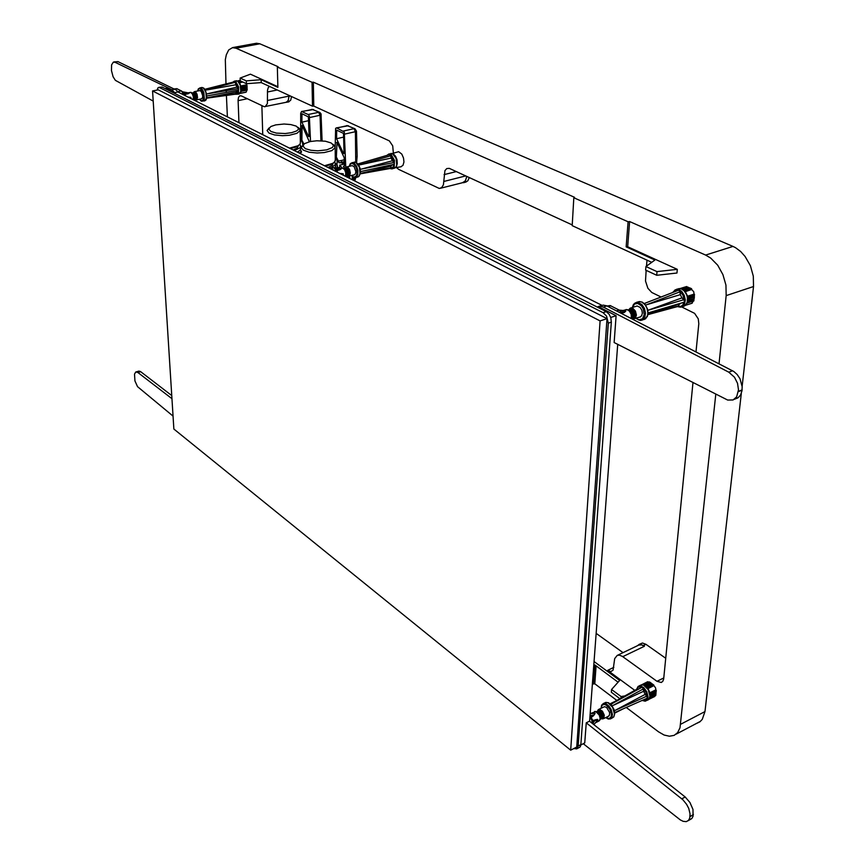 <?xml version="1.0" encoding="UTF-8"?>
<svg xmlns="http://www.w3.org/2000/svg" width="865" height="865" viewBox="0 0 865 865"><rect width="100%" height="100%" fill="white"/><g stroke="black" fill="none" stroke-linecap="round" stroke-linejoin="round"><path stroke-width="1.3" d="M238.989 122.733L238.113 100.091L238.578 97.312L239.81 95.799L241.313 95.864L264.301 106.741L286.164 102.34M269.523 86.413L268.269 87.57L267.458 90.284L267.361 103.627L265.112 106.687M225.97 83.905L225.343 59.728L226.306 54.819L228.728 49.997L232.458 47.651L236.08 48.17L259.868 43.834L256.451 43.293L232.707 47.618M246.568 83.71L246.99 85.267L243 86.046L243.043 87.17L241.13 87.484M246.914 90.025L246.06 92.187M285.85 102.405L288.186 100.794L289.029 96.102L288.369 100.264L286.412 102.286M291.494 96.523L290.748 100.102L288.694 101.875M465.619 182.147L467.846 180.763L469.208 177.53M462.007 182.829L465.284 181.358L466.776 176.406L465.37 180.817L462.721 182.645M661.055 297.041L651.778 292.521L647.831 288.315L645.495 281.049L646.155 270.367M681.707 306.934L694.552 313.314L698.239 318.861L698.801 323.672L696.011 351.86M692.984 382.622L663.704 679.036L662.85 681.306L661.271 682.453L656.968 681.339L663.812 677.933M634.813 690.378L607.684 670.353L610.874 671.521L613.101 670.17L614.691 658.589L617.188 655.4L619.34 655.14L622.281 656.308L656.968 681.339M715.755 394.213L680.031 727.768L677.598 732.644L674.127 735.369L669.423 736.256L664.071 735.012L658.503 731.768L626.26 707.494M726.222 295.657L753.502 286.488L753.264 276.108L750.355 265.674L745.111 256.429L740.613 251.456L735.596 247.747L732.969 246.428L705.58 255.045L710.749 258.105L717.701 265.22L722.967 274.605L725.919 285.158L726.222 295.657L718.988 363.722M641.7 684.777L647.626 681.761L649.161 682.117M647.917 688.637L653.94 685.588L655.605 687.848L656.211 691.589L650.231 694.4M655.4 695.428L654.491 696.617M693.449 300.998L691.751 303.334M679.847 288.542L685.891 286.78M685.037 291.516L691.47 289.332L693.752 291.71L694.411 296.176L687.783 298.241M617.642 655.238L638.835 645.074L641.484 644.89L644.468 646.274L643.441 645.549L645.928 644.36L665.758 658.308M636.856 646.079L639.646 644.263L643.441 645.549M638.965 644.371L642.533 643.063L645.928 644.36M246.298 80.856L246.406 83.721L240.297 80.867L240.178 78.012L246.298 80.856L261.122 79.731L277.892 87.397L277.33 66.983L312.092 82.326L312.514 106.2L313.79 106.092L389.337 140.865L392.699 145.904L393.37 153.105M572.23 224.878L449.216 168.383L446.827 168.556L444.956 170.567L443.399 184.775L441.701 187.575L439.301 188.473L398.776 169.475L396.451 167.54M392.148 153.483L398.646 151.743L401.825 154.111L403.555 158.046L403.944 161.939L402.993 165.323L400.938 166.75M677.273 269.361L676.949 273.005L656.708 275.297L657.011 271.642L677.273 269.361L627.698 246.698L626.184 246.86L628.066 221.721L629.601 221.559L705.58 255.045M240.178 78.012L250.374 74.152L277.87 86.727M589.962 717.053L591.811 720.167L592.438 723.443M174.6 88.922L176.806 88.619L181.607 91.02L183.748 94.945M616.648 310.881L619.199 310.048L622.508 313.909M607.111 305.961L610.117 305.561L619.199 310.048M329.1 168.07L330.96 168.329L332.733 169.897M153.17 101.064L115.402 80.326L113.099 76.725L111.444 70.584L111.585 64.929L113.315 62.15L115.013 62.226L171.93 89.755L174.654 92.631L177.801 92.025L176.482 90.219L117.954 61.631L113.823 61.999M136.054 371.907L138.93 371.085L140.422 371.572L171.757 395.467M173.054 416.022L137.578 386.677L134.972 380.892L134.453 374.08L135.794 371.982L137.816 372.501L140.573 371.69M158.695 87.376L162.101 87.008L606.224 311.66L609.165 314.352L610.787 317.65L611.371 322.126L580.902 744.635L580.285 746.679L579.042 747.598M598.569 306.437L603.229 305.075L606.635 305.723L733.801 371.463L737.229 374.545L739.975 378.719L742.202 386.763L742.008 390.915L740.699 394.84L738.321 397.619L735.326 398.906M610.722 317.455L616.15 315.671L598.137 306.578L600.645 306.275L603.327 307.107L607.014 305.918M603.327 307.107L728.806 372.145L734.471 377.248L737.488 383.292L738.483 389.791L736.612 396.84L733.044 399.922L727.692 400.084L614.182 342.518L616.15 315.671M681.825 798.86L685.177 797.011L589.552 721.151L586.265 722.794L682.874 799.757L686.626 804.364L688.713 808.483L690.065 813.987L689.751 818.03L688.454 820.442L686.259 821.653L683.091 821.361L680.29 819.89L583.259 743.727M685.177 797.011L689.978 802.504L692.952 809.413L693.092 816.138L691.978 818.344L689.924 819.685M157.073 90.057L157.971 87.754L159.538 87.549L603.11 312.665L606.538 316.125L608.257 323.153L578.166 746.019L576.706 748.841L573.841 748.506M334.128 167.702L334.787 168.351M340.875 173.995L343.286 174.114L343.243 175.184M336.95 170.913L340.918 168.74L334.139 167.68M593.39 724.2L592.287 719.669L590.038 715.961M182.623 91.831L185.326 95.734M339.394 170.005L341.113 168.989L340.388 168.578M339.999 173.551L343.135 173.724L343.394 175.26M340.994 174.06L341.005 173.476M592.914 721.064L597.888 719.929L593.887 724.589M591.238 717.377L593.628 715.658L594.871 713.452L590.211 713.679L595.866 711.571L599.272 715.074L600.169 718.501L599.337 720.804L600.375 717.647L599.802 720.242M184.991 94.761L189.035 92.955L182.645 91.809M188.711 97.442L190.797 97.529L191.003 98.588M622.324 313.508L625.536 310.773L619.243 310.07M593.628 715.658L595.088 713.441L592.525 713.355M592.741 720.523L597.38 719.377L598.018 720.199L596.882 721.442M593.304 722.762L595.488 719.658M187.5 93.971L189.176 93.16L188.7 92.836M187.921 97.042L190.851 97.28L191.143 98.664M624.173 312.568L625.86 311.119L624.465 310.513M345.968 175.465L346.141 172.07L344.421 168.913M600.396 718.404L599.791 715.085L597.25 712.09M193.511 99.453L193.728 95.993L192.149 93.074M631.807 316.806L631.461 313.79L630.012 311.314M345.697 167.929L347.449 168.491L348.844 171.162L348.833 174.568L347.568 175.746M598.029 710.695L600.137 710.889L602.354 713.528L603.1 716.836L601.997 718.577M194.376 98.751L194.16 95.107L192.311 92.901M193.814 92.436L195.112 92.912L196.269 95.291L196.323 98.426L195.306 99.41M194.333 98.837L194.149 94.804L191.846 92.804L193.198 93.744L194.149 96.22L193.371 99.778M629.72 309.281L632.38 309.757L634.575 313.152L634.532 316.904L632.791 318.547M354.142 174.935L355.385 173.887L355.829 171.486L354.077 166.577L352.206 165.615L346.66 166.923M608.387 716.274L609.533 715.182L609.652 712.511L606.592 707.397L604.397 706.683L598.948 709.354M201.242 98.88L202.367 98.113L202.734 95.874L201.199 91.322L199.793 90.566L194.679 91.571M639.808 317.152L641.646 315.833L642.36 313.119L641.841 310.157L640.154 307.378L637.159 305.972L630.899 307.962M378.838 169.01L391.099 166.058L390.429 168.253L392.991 167.183L394.224 163.517L393.456 160.014L391.899 156.716L389.401 154.77M358.78 165.107L390.666 155.819L390.493 155.289M360.316 169.356L393.921 162.534M393.64 162.123L392.386 160.771L362.511 168.762M392.386 160.771L391.11 158.09L360.618 164.707M360.532 171.562L393.91 164.318M360.381 173.443L391.11 166.058L392.31 164.75M619.016 699.396L636.824 689.243L615.685 701.05M610.798 704.391L612.279 703.623M642.36 700.336L645.236 700.596L647.258 697.969L645.885 692.249L642.198 687.361L638.608 686.907L636.856 689.232M612.128 705.927L643.279 688.962L643.095 688.399M614.42 710.684L646.696 696.206L647.031 696.725M646.696 696.206L645.149 694.346L616.291 709.689M645.149 694.346L643.69 691.265L614.107 705.018M206.778 97.81L236.102 91.982L235.702 93.993L236.772 93.831L238.372 89.236L236.869 84.348L234.383 81.894M205.405 90.209L235.237 82.294M206.67 93.928L238.124 88.63M237.897 88.262L236.891 87.127L208.941 93.409M236.891 87.127L235.821 84.781L207.34 89.863M206.886 95.907L209.038 95.539M238.189 90.23L208.887 95.572M236.102 91.982L237.021 90.587M679.436 303.961L678.236 306.394L680.917 306.361L682.658 305.118L684.41 301.723L682.863 295.019L678.82 290.326L675.305 290.543L673.24 292.294M645.647 305.075L679.847 291.873L679.63 291.224M647.874 310.33L683.772 299.69L684.15 300.22M683.772 299.69L681.977 297.928L649.669 309.67M681.977 297.928L680.301 294.597L647.161 304.621M683.826 302.372L648.09 312.86L683.955 302.307M679.566 303.918L680.928 303.226M396.678 165.475L396.83 159.884L394.202 154.943M396.408 166.577L397.295 163.723L396.981 159.766L395.597 156.316L393.521 154.1M649.961 693.73L648.361 689.567L645.485 686.291M240.924 91.441L240.978 87.019L239.313 82.835M687.599 299.301L687.005 295.571L685.21 292.121M649.745 692.292L648.231 689.102M246.125 92.177L240.189 93.29L240.903 91.971M240.675 85.538L239.551 82.997M685.545 305.269L685.977 304.858M687.188 295.462L685.599 292.262M241.194 88.035L247.055 87.062L243.065 87.852L243.108 88.976L241.27 89.279M241.27 89.83L247.12 88.857L243.13 89.646L243.173 90.771L241.119 91.117M687.826 298.793L694.325 297.052L694.184 298.512L687.772 300.523M687.697 301.096L693.633 299.16L693.957 300.836L689.394 302.361L689.524 300.901L687.643 301.409M301.388 150.824L300.782 151.31M300.761 146.066L301.485 146.628M300.761 148.229L300.177 150.196L297.344 152.089M303.918 144.109L302.512 142.985L302.793 145.19M310.546 141.482L309.378 116.137L308.362 114.602L301.528 111.52L300.674 113.272L300.717 139.438L302.512 142.985M299.82 144.379L300.761 145.99L299.982 147.85L294.36 150.597M309.346 141.741L302.101 125.479L301.928 140.098L303.723 143.655M308.567 136.54L309.14 136.378L308.383 116.872L301.971 113.748L301.907 122.138L308.567 136.54L309.14 136.411M335.674 163.442L337.469 165.745L336.712 168.048M337.026 164.75L337.112 160.631L335.306 157.214M349.752 178.46L349.59 176.265L346.746 176.957M342.172 167.983L339.707 165.064L343.913 164.08L341.632 162.793L339.123 162.717L336.885 160.025M335.652 165.712L335.047 167.81M344.789 168.329L343.437 166.275L344.443 165.842L344.194 157.69L337.026 142.314L336.388 157.116L338.161 160.728M334.787 161.798L335.458 164.599L331.695 167.41M345.773 167.345L344.238 131.977L336.669 127.923L335.642 128.366L335.188 146.812M344.086 153.44L343.481 153.581L344.086 153.57L343.481 133.405L336.777 130.172M343.481 153.581L336.561 138.746L336.723 130.161M299.063 145.082L296.003 147.028L290.24 148.521M300.404 142.509L300.025 144.12L298.003 145.763L289.483 148.142M298.858 128.107L300.133 130.518L296.9 133.361L289.386 135.264L282.368 135.675L274.562 134.929L269.026 133.059L267.112 130.464L269.112 127.901M333.879 162.663L330.744 164.631L325.175 166.102M276.335 133.069L270.961 131.502L268.701 129.123L270.81 126.55L275.686 124.884L284.055 124.052L290.781 124.538L296.165 126.074L298.468 128.258L298.101 129.707L296.392 131.08L291.646 132.702L285.201 133.524L276.335 133.069M335.328 159.82L334.906 161.658L332.733 163.377L324.429 165.723M333.804 144.996L335.198 147.666L331.868 150.618L324.278 152.575L317.163 152.986L309.194 152.197L303.388 150.218L301.279 147.71L303.377 144.671M311.022 150.272L305.399 148.629L302.934 146.088L304.383 143.731L310.2 141.546L316.828 140.768L325.348 141.254L331.057 142.909L333.479 145.179L332.528 147.461L326.743 149.894L317.812 150.813L311.022 150.272M741.273 393.618L704.986 711.603L702.239 719.377L699.85 721.788L696.963 723.205M333.814 170.448L331.641 168.199L329.219 168.048M337.155 172.124L333.987 167.734L329.943 167.821M337.426 172.265L335.014 168.588M593.163 724.016L592.211 719.994L590.027 716.198M185.002 95.572L182.385 91.798M345.449 176.298L345.816 172.903L344.465 169.345L342.745 167.994L339.934 168.513M336.712 170.47L339.102 169.529L335.739 169.043M342.205 167.972L345.027 169.713L346.162 173.443L345.568 176.352L346.227 174.654M344.789 169.259L343.567 168.243M598.785 721.075L595.801 722.578M590.936 716.923L593.314 715.128L590.071 715.593M193.209 99.702L193.349 96.621L192.117 93.398L190.787 92.382L188.429 92.793M184.807 94.361L187.251 93.55L183.942 92.998M631.299 318.45L631.255 314.373L629.32 310.892L626.801 309.519L623.384 310.427M622.021 312.935L623.806 311.973L621.232 311.757M594.601 711.506L597.975 712.706L600.418 717.247M597.52 712.252L595.38 711.452M190.527 92.382L192.927 94.263L193.728 98.988M192.441 93.323L191.533 92.598M628.131 309.843L627.309 309.616M625.979 309.562L628.541 310.027L630.747 312.384L631.774 315.552L631.439 318.525L631.407 313.876L628.358 309.94L631.104 311.605L628.704 310.048M345.676 176.179L346.854 174.535L346.811 171.908L345.632 169.345L343.848 168.405L345.384 169.421L346.562 172.189L346.53 174.903L345.686 176.157M344.27 168.502L345.892 169.616L346.887 171.876L346.908 174.427L346.032 175.876M596.374 711.603L598.429 712.49L600.029 714.631L600.807 717.377L600.267 719.366M628.477 309.994L630.336 311.086L631.85 313.584L632.25 316.352L631.504 318.558L632.51 315.379L631.115 311.616L632.131 313.498L632.499 316.157L631.558 318.59M596.342 711.592L598.126 711.971L600.083 714.079L601.034 717.009L600.515 719.01M601.034 717.572L599.834 713.549L596.796 711.614M344.778 168.632L346.487 169.216L347.665 171.648L347.644 174.373L346.422 175.53M632.499 316.233L630.953 311.411M346.292 175.703L348.271 175.065L348.465 171.259L346.768 168.307L344.746 168.372L346.714 168.902L348.065 171.757L347.892 174.795L346.314 175.681M597.315 711.625L599.175 711.787L600.959 713.755L601.813 717.042L600.807 718.599M192.863 93.096L194.192 93.496L195.209 95.756L195.22 98.307L194.16 99.172M629.071 310.07L631.266 310.643L632.975 313.087L633.202 316.622L631.785 318.298M347.849 175.692L346.606 175.736M345.416 167.983L344.854 168.361M597.077 711.571L599.164 711.3L601.326 713.603L602.17 717.42L600.71 718.815M194.106 99.248L195.641 99.151L196.139 97.064L195.555 94.285L193.89 92.436L192.787 93.042L193.663 92.706L194.668 93.582L195.695 97.118L195.241 99.021L194.117 99.248M628.628 309.962L631.104 309.973L633.461 313.076L633.526 317.087L631.655 318.634M597.034 711.571L599.142 710.76L601.737 713.236L602.678 717.409L600.926 718.804M597.629 710.911L597.207 711.419M195.533 99.389L194.582 99.389M631.893 318.752L634.121 317.033L633.948 312.633L631.385 309.54L628.563 309.951M633.288 318.374L631.85 318.731M347.395 176.049L349.546 175.736L350.336 173.022L349.568 169.464L347.708 167.15L346.335 167.01L345.2 168.059L346.097 167.259L347.503 167.54L349.492 170.729L349.601 174.676L348.66 176.006L347.373 176.038M354.358 174.881L347.892 176.168M346.443 166.977L345.805 167.399M597.466 711.03L598.288 709.895L599.65 709.765L602.473 712.133L603.943 716.566L603.219 718.599L601.402 718.826L603.629 718.653L602.354 718.966M193.544 92.469L195.166 92.058L196.798 94.804L197.036 98.361L196.377 99.616L195.047 99.486L195.782 99.81M632.607 319.131L635.397 318.212L636.391 315.076L635.472 311.216L633.05 308.437L630.715 307.994L628.628 309.832L629.936 308.524L631.71 308.405L635.072 311.768L635.472 317.055L634.24 318.698L632.412 319.023M597.477 711.008L599.499 709.3L602.505 711.268L604.354 715.258L603.629 718.653L608.938 715.993M598.396 709.624L597.931 710.187M201.577 98.859L196.452 99.875L197.588 97.659L197.133 94.372L195.674 91.939L194.095 91.895M630.217 308.189L628.844 309.67M640.5 316.914L632.618 319.055M351.59 175.552L354.066 177.174L356.272 175.963L357.029 173.681L356.704 169.183L355.591 166.318L353.104 163.647L350.801 163.755L349.384 166.285M353.731 177.39L356.369 177.217L357.807 174.622L357.926 170.578L356.683 166.394L354.477 163.431L352.531 162.588L350.379 163.626L349.222 166.318M605.9 717.518L609.155 718.61L611.198 716.609L611.404 713.939L609.868 709.213L606.798 705.494L604.397 704.38L602.072 705.224L601.218 708.23M199.458 99.28L200.929 100.686L202.788 100.351L203.718 97.55L203.297 93.507L200.345 88.749L198.69 88.911L197.696 90.987M636.24 318.331L639.03 319.78L642.565 318.72L644.263 314.525L643.365 309.021L641.462 305.842L637.754 303.377L634.51 304.08L632.607 307.399M357.505 177.163L359.17 176.049L360.002 174.092L359.429 167.204L355.839 162.371L352.098 162.609M610.312 718.934L612.031 717.269L612.452 714.371L611.166 709.56L609.068 706.283L606.235 703.937L603.467 703.515L601.575 705.245L601.045 708.316M201.469 101.151L203.243 101.032L204.389 98.761L203.805 92.425L202.151 89.225L200.302 87.906L198.42 88.771L197.588 91.009M638.24 319.855L641.916 320.245L644.749 317.423L645.452 313.173L644.371 308.427L641.808 304.491L637.754 302.318L634.294 303.583L632.553 307.421M359.883 174.525L360.067 168.632L357.256 163.453M612.334 717.896L613.75 716.912L614.572 714.382L612.669 707.332L607.987 702.715L605.889 702.391L603.521 703.494M204.551 100.946L206.432 98.35L205.859 92.025L203.545 88.133L202.107 87.473L199.815 87.884M643.701 319.596L645.755 318.601L647.561 315.347L647.842 312.384L646.76 307.637L645.171 304.848L641.981 302.09L639.538 301.517L636.575 302.35M614.593 713.982L613.501 708.521L609.976 703.915M206.162 99.302L206.53 93.571L203.848 88.425M647.842 313.271L647.225 308.643L644.955 304.567M389.228 154.738L387.347 155.289M390.418 168.545L392.396 168.74L394.235 166.848L394.494 160.36L391.326 154.738L388.947 153.948L386.796 155.451M394.148 168.318L395.856 167.204L396.732 165.269L396.213 158.457L392.613 153.71L388.915 153.948M642.306 700.369L645.29 701.201L647.571 699.417L648.036 696.541L646.76 691.805L643.83 687.729L640.705 685.913L638.002 686.507L636.759 689.502M234.08 81.861L233.366 82.034M235.799 94.307L237.615 94.166L238.513 92.869L238.643 86.933L235.972 81.818L234.329 81.18L232.75 82.197M677.933 306.61L681.652 306.956L684.55 304.145L685.296 299.95L684.247 295.279L681.685 291.429L678.538 289.505L675.078 289.851L672.862 292.446M647.766 700.088L649.215 699.082L650.069 696.574L648.209 689.632L643.506 685.123L641.387 684.842L639.073 685.913M238.848 94.101L240.805 91.517L240.275 85.257L237.972 81.429L236.588 80.791L234.253 81.191M683.35 306.34L685.426 305.334L687.297 302.112L687.448 297.625L686.551 294.522L683.988 290.672L681.771 289.105L679.306 288.564L676.419 289.375M313.519 109.531L301.55 111.52M298.349 145.72L297.236 148.088L293.084 149.948M308.21 114.515L318.666 112.299L320.082 115.25L321.185 114.569M309.627 117.489L320.082 115.25L320.969 140.79M352.25 179.715L352.228 176.492M342.237 162.112L344.346 162.252L339.891 162.674M344.27 159.776L340.983 160.544L341.956 162.188M301.982 111.596L312.406 109.401L319.78 112.428M320.947 139.925L322.05 139.222M353.125 177.693L352.963 180.071M348.454 125.76L336.28 127.879M333.22 163.204L332.16 165.561L328.008 167.518M343.34 131.048L353.947 128.69L355.418 131.74L356.51 131.037M344.811 134.107L355.418 131.74L355.688 162.22M354.38 180.796L355.072 177.714M353.417 180.309L353.861 177.541M336.755 127.966L347.33 125.63L354.974 128.777L346.843 125.555M356.077 156.998L357.159 156.262M337.566 172.33L335.188 168.459L332.138 167.302M590.06 715.766L592.482 719.831L593.422 724.221M182.256 91.625L185.413 95.777M600.256 719.388L601.034 717.604M630.92 311.378L632.229 313.671L632.477 316.406M600.688 718.858L602.408 718.361M628.509 309.94L629.223 309.454M193.598 92.36L194.571 91.593M351.428 175.595L353.417 177.357M353.45 177.368L355.212 177.703L358.661 176.665L360.467 172.784L360.164 168.61L358.564 164.739L356.121 162.393L354.261 162.101M605.716 717.604L608.333 718.999L610.636 718.804L613.869 716.815L614.81 713.02L614.053 709.516L611.523 705.17L608.409 702.726L605.543 702.477M199.35 99.302L201.177 101.108M201.199 101.118L204.724 100.913L206.054 99.897L206.854 97.269L205.535 90.468L203.805 88.133L201.848 87.495M635.472 302.718L633.429 304.556L632.326 307.497M635.948 318.428L640.262 320.483L644.847 319.217L647.344 316.493L648.026 313.909L647.734 309.681L645.225 304.512L642.284 302.09L638.792 301.615M390.147 168.534L391.921 168.848L395.294 167.842L396.527 166.35L397.273 162.728L395.348 156.057L392.883 153.732L391.002 153.451M638.175 686.367L636.575 689.394M642.09 700.466L645.225 701.234L648.685 699.623L650.307 695.395L649.118 690.713L647.063 687.545L643.917 685.134L641.03 684.929M235.54 94.274L239.021 94.058L240.362 93.074L241.216 90.468L239.951 83.721L238.199 81.429L236.232 80.802M675.295 289.743L672.689 292.511M677.652 306.61L680.647 307.172L684.507 305.961L686.961 303.42L687.837 299.398L687.091 295.181L685.015 291.473L682.053 289.105L678.549 288.661M322.061 140.865L321.045 113.856L319.866 112.472L311.962 109.325M354.78 180.99L355.839 177.563M356.629 162.685L357.169 156.392L356.521 131.156L354.974 128.777M277.33 66.983L278.119 66.692L236.08 48.17M227.354 116.883L226.457 95.431M226.327 92.458L226.241 90.338M243.043 87.17L247.022 86.392L246.99 85.267M243.108 88.976L247.087 88.187L247.055 87.062M243.173 90.771L247.152 89.982L247.12 88.857M240.081 93.42L245.465 92.306M646.501 266.063L646.988 260.116M618.086 682.204L594.871 665.012L593.444 684.01L594.774 683.772L596.115 665.931M594.774 683.772L616.853 700.401M627.698 246.698L629.601 221.559M650.729 683.264L649.561 681.923L645.463 683.945L646.447 684.658L644.836 685.61M652.297 684.399L651.129 683.058L647.031 685.091L648.015 685.804L646.35 686.788M653.94 685.588L652.707 684.193L646.825 687.275M655.757 691.816L656.038 693.395L650.296 696.12M655.584 693.622L655.854 695.201L651.767 697.255L651.875 696.13L650.221 696.801M687.88 287.029L683.307 288.532L682.161 287.991L686.745 286.51L687.826 287.591M689.708 287.883L685.123 289.375L683.988 288.845L688.562 287.353L689.654 288.445M684.053 290.467L690.389 288.196L691.535 288.737L684.766 291.181M691.47 289.332L691.535 288.737M651.713 262.29L572.187 225.689L573.819 197.793L574.576 197.317L313.379 82.229L313.79 106.092M619.913 698.693L611.339 692.249L611.555 689.47L621.027 696.563L620.897 698.141M611.555 689.47L619.664 680.441L594.093 661.552M625.027 695.838L621.027 696.563M657.011 271.642L645.928 266.485L645.625 270.129L656.708 275.297M645.928 266.485L654.881 259.997L626.184 246.86M312.092 82.326L313.379 82.229M261.122 79.731L261.219 82.586L246.406 83.721M601.943 305.345L177.736 91.917M617.74 344.324L589.649 721.226M165.085 88.522L166.112 88.317L174.654 92.631M580.88 744.938L584.783 742.949L586.265 722.794M171.962 398.624L137.816 372.501M606.981 318.688L158.338 89.819L152.532 90.933L600.115 320.947L606.981 318.688L576.706 747.057L570.651 750.117L600.115 320.947M570.651 750.117L173.876 429.029L152.532 90.933M391.11 158.09L390.666 155.819M637.224 689.232L637.927 689.448M643.69 691.265L643.279 688.962M235.821 84.781L235.388 82.759M680.301 294.597L679.847 291.873M645.463 683.945L644.036 684.788M650.545 682.626L646.447 684.658M645.139 685.804L650.502 683.091M645.441 686.021L647.031 685.091M652.113 683.772L648.015 685.804M646.577 687.015L652.069 684.237M648.609 686.237L649.583 686.951L647.561 688.14M649.885 698.023L651.767 697.255M652.113 693.644L652.221 692.508L650.048 693.384M650.264 694.66L655.735 691.968M650.296 695.028L656.146 692.27M651.94 695.449L652.048 694.314M650.275 696.379L655.562 693.773M655.973 694.076L651.875 696.13M649.972 693.07L655.908 690.162M656.319 690.454L652.221 692.508M653.691 684.907L649.583 686.951M647.734 688.367L653.648 685.372M240.286 80.705L237.983 81.267M239.151 80.921L237.442 80.975M238.253 81.461L240.405 80.921M241 81.202L238.632 81.807M240.113 81.375L239.508 81.094M238.827 82.024L241.357 81.364M241.962 81.645L239.129 82.391M241.065 81.818L240.47 81.537M240.275 80.315L238.556 80.64M243.13 89.646L241.259 89.96M243 86.046L240.913 86.392M241.216 88.154L243.065 87.852M240.881 86.284L246.741 85.148M239.346 82.683L242.697 81.991M683.307 288.532L682.009 289.083M682.161 287.991L680.668 288.64M682.604 289.397L683.166 289.202M683.988 288.845L682.658 289.418M685.123 289.375L683.577 290.056M683.977 290.402L685.004 290.045M686.951 290.229L685.815 289.699M687.167 302.955L689.394 302.361M689.837 297.69L689.967 296.23L687.567 296.868M694.325 297.052L687.837 299.085M689.61 300.025L689.751 298.566M694.098 299.377L689.524 300.901M687.513 296.619L694.076 294.5M694.552 294.716L689.967 296.23M298.987 152.921L301.42 152.37M300.815 151.505L301.398 151.797M308.535 120.711L301.907 122.138M339.74 168.491L339.707 165.064M343.61 137.157L336.561 138.746M596.201 633.342L623.049 652.664M312.514 106.2L261.219 82.586M261.857 105.714L262.787 134.713M573.819 197.793L628.066 221.721M732.969 246.428L259.868 43.834M753.502 286.488L742.138 386.017M593.444 684.01L592.482 683.285M267.393 91.993L277.319 90.003M267.653 100.47L289.029 96.102M238.124 100.621L247.347 98.761M289.04 96.296L290.402 96.026M607.684 670.353L613.836 667.402M622.778 656.654L644.468 646.274M444.059 174.665L456.331 171.605M443.929 181.391L465.694 175.919M175 89.117L177.044 88.717M177.574 91.647L181.401 90.901M608.344 306.599L610.755 305.821M171.93 89.755L175.087 89.149M115.013 62.226L118.062 61.685M159.538 87.549L162.177 87.051M603.11 312.665L606.224 311.66M608.257 323.153L611.371 322.126M578.166 746.019L580.902 744.635M728.806 372.145L732.568 370.739M738.375 391.337L742.138 389.899M738.342 391.607L742.105 390.18M690.043 816.419L693.384 814.538M690.021 816.636L693.352 814.744M361.483 173.173L390.612 167.897M207.892 97.604L235.821 93.658M650.545 313.573L678.549 305.994M649.896 692.789L655.94 689.827M241.076 91.344L246.925 90.198M239.41 82.791L242.881 82.078M240.805 85.959L246.73 84.813M687.102 303.118L693.449 301.052M685.221 291.732L691.816 289.494M687.416 296.23L694.119 294.057M303.529 144.487L302.793 144.077M301.928 139.925L300.717 139.265M302.48 125.793L301.907 125.912M302.199 141.038L300.998 140.368M338.572 161.928L337.155 161.149M344.411 166.048L343.437 166.275M340.983 160.544L338.345 161.16M336.388 156.943L335.296 156.338M337.123 142.465L336.517 142.606M336.658 158.068L335.371 157.365M342.432 162.079L344.324 161.636M704.986 711.603L680.701 724.254M286.488 102.34L288.942 101.832M466.159 182.018L463.532 182.677M440.512 188.278L463.305 182.493M577.074 748.603L579.81 747.209M734.082 399.381L737.845 397.943M688.259 820.636L691.589 818.744M357.991 163.961L389.618 154.619M360.932 171.475L393.694 164.447M360.294 173.833L390.234 168.405M627.168 695.352L610.139 703.807M610.766 704.359L641.571 687.448M614.777 712.587L646.988 698.282M623.124 708.889L614.81 713.052M204.821 89.257L234.61 81.721M224.554 94.296L206.778 97.832M206.703 98.232L235.529 94.144M644.328 303.539L678.095 290.402M680.279 303.68L647.95 314.438M647.917 314.655L678.095 306.48M395.467 167.713L401.263 166.696M649.107 699.255L654.859 696.433M685.426 305.367L692.205 303.183M300.728 146.553L300.782 149.05M337.458 166.685L337.469 168.156M337.469 167.842L339.729 167.302M335.642 164.08L335.663 166.642M298.166 145.882L298.89 145.212M300.133 130.518L300.404 143.266M297.884 127.252L299.474 128.647M332.884 163.517L333.62 162.836M335.198 147.666L335.339 160.717M332.884 144.185L334.506 145.612M676.106 734.136L700.282 721.464"/></g></svg>
